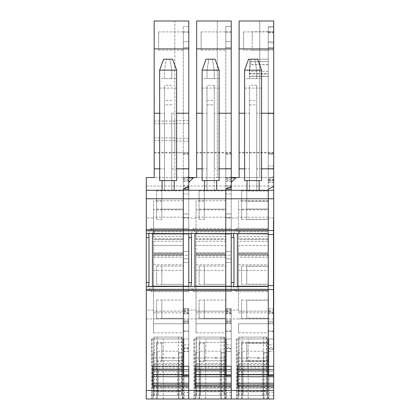 <?xml version="1.0" encoding="UTF-8"?>
<svg xmlns="http://www.w3.org/2000/svg" width="420" height="420" viewBox="0 0 420 420"><rect width="100%" height="100%" fill="white"/><g stroke="black" fill="none" stroke-linecap="round" stroke-linejoin="round"><path stroke-width="0.32" stroke-dasharray="2.1 1.58" d="M146.291 318.911L153.573 318.911L153.573 312.842L153.573 318.911L183.304 318.911L183.304 323.762L183.304 311.173L153.573 311.173L153.573 323.762L153.573 318.911L183.304 318.911C183.304 311.084 183.304 311.084 183.304 318.911C183.304 311.084 183.304 311.084 183.304 318.911L183.304 48.909L183.304 113.227L188.764 113.227L188.764 48.909L188.764 177.539L154.182 177.539L183.304 177.539L183.304 200.708L153.573 200.708L153.573 217.964L146.291 217.964L146.291 390.506L188.764 390.506L188.764 366.235L188.764 369.658L188.764 366.235L183.304 366.235L183.304 318.911L183.304 366.235L152.665 366.235L152.665 386.258L188.764 386.258L188.764 399L183.908 399L188.764 399L188.764 338.935L188.764 399L231.236 399L231.236 338.935L231.236 399L231.236 366.235L231.236 369.658L231.236 366.235L225.776 366.235L225.776 374.729L195.137 374.729L195.137 370.482L195.137 376.724L195.137 374.231L225.776 374.231L225.776 375.601L225.776 351.44L231.236 351.44L231.236 374.729L231.236 369.658L231.236 374.729L195.137 374.729L225.776 374.729L225.776 311.173L196.046 311.173L196.046 323.762L196.046 241.264L225.776 241.264L225.776 289.385L196.046 289.385L196.046 311.173L225.776 311.173L225.776 289.385M153.573 289.385L183.304 289.385L183.304 311.173L153.573 311.173L153.573 241.264L153.573 318.911M153.573 217.964L153.573 238.744L183.304 238.744L183.304 289.385M146.291 177.539L146.291 217.964M183.304 318.911L225.776 318.911L225.776 366.235L195.137 366.235L195.137 386.258L231.236 386.258L231.236 390.506L188.764 390.506L188.764 399L146.291 399L146.291 390.506M183.304 209.827L183.304 239.426L153.573 239.426L153.573 209.827L183.304 209.827L183.304 200.708M183.304 238.744L183.304 230.932L183.304 239.426L153.573 239.426L153.573 231.142L153.573 238.728M153.573 200.708L153.573 209.827M193.62 177.539L188.764 182.396L188.764 255.203L183.304 255.203L183.304 217.586L183.304 262.484L183.304 190.281L188.764 190.281L188.764 262.484L183.304 262.484L188.764 262.484L188.764 213.943L183.304 213.943L183.304 217.586L183.304 213.943L188.764 213.943L188.764 255.203L153.573 255.203L183.304 255.203L183.304 177.539L186.328 177.539L183.304 179.114M183.304 181.178L188.764 179.981L188.764 48.909L183.304 48.909L183.304 26.46L183.304 47.696L183.304 41.627L188.764 41.627L183.304 41.627L183.304 48.909L188.764 48.909L188.764 26.46L183.304 26.46L188.764 26.46L188.764 48.909L188.764 21L174.809 21L174.809 48.909L174.809 21L154.182 21L154.182 177.539M183.304 113.227L183.304 189.068L188.764 186.522L188.764 113.227M148.953 233.662L183.304 233.662L183.304 229.751L183.304 233.483L188.764 233.662L188.764 228.506L188.764 291.606L188.764 286.451L183.304 286.451L183.304 291.606L183.304 286.451L183.304 290.362L183.304 286.629L149.069 286.629L150.071 290.362L150.875 291.606L183.304 291.606L183.304 290.362L183.304 291.606L188.764 291.606L150.99 291.606L152.103 289.212L152.439 286.209M150.99 228.506L183.304 228.506L183.304 230.9L183.304 228.506L188.764 228.506L150.875 228.506L150.071 229.751L188.764 229.751L151.793 229.751L150.875 228.506M152.665 374.729L183.304 374.729L183.304 369.658L183.304 374.729L183.304 370.482L183.304 371.695L152.665 371.695L152.665 370.482L152.665 374.231L183.304 374.231L183.304 374.729L152.665 374.729L152.665 369.642L152.665 374.729L152.665 371.695L183.304 371.695L183.304 374.729L152.665 374.729L152.665 370.482L152.665 376.724L188.764 376.724L188.764 388.08L188.764 376.724M152.665 376.724L152.665 384.846L152.665 374.231L183.304 374.231L183.304 370.556L152.665 370.556L183.304 370.556L183.304 375.601L183.304 351.44L188.764 351.44L188.764 374.729L188.764 369.658L188.764 374.729L183.304 374.729L183.304 371.406L183.304 374.729L188.764 374.729L183.304 374.729L183.304 366.235L183.304 369.658L188.764 369.658M183.304 313.619L188.764 313.619L188.764 376.509L188.764 375.601L183.304 375.601L183.304 310.296L183.304 323.038L188.764 323.038L183.304 323.038L183.304 331.532L188.764 331.532L183.304 331.532L183.304 351.44M183.304 370.482L152.665 370.482L183.304 370.556M183.304 323.762L183.304 332.866L183.304 323.762L153.573 323.762L153.573 332.866L153.573 323.762L183.304 323.762M183.304 41.023L183.304 31.92L183.304 41.023M183.304 352.28L183.304 361.431L183.304 352.28M183.304 313.588L183.304 300.053L183.304 318.35L161.826 318.35L161.826 309.204L161.826 318.35M183.304 210.304L183.304 201.154L183.304 210.304M183.304 204.377L183.304 190.838L183.304 209.139L161.826 209.139L161.826 199.988L161.826 209.139M183.304 279.61L183.304 266.075L183.304 284.371L161.826 284.371M183.304 356.06L183.304 342.526L183.304 360.822L161.826 360.822L161.826 351.677L161.826 360.822M153.573 245.495L183.304 245.495L153.573 245.495M153.573 253.811L153.573 252.777L153.573 253.811L183.304 253.811L153.573 253.811M183.22 399L183.22 338.935L151.452 338.935L163.28 338.935L163.28 399L151.452 399L183.908 399L152.964 399L152.964 352.485L152.964 399L153.541 399L153.541 358.071L161.459 357.851L161.459 358.292L161.459 357.851M163.28 399L182.695 399L178.479 399L178.479 358.071L182.695 357.851L182.695 352.485L182.695 399L182.695 357.851M153.541 399L178.479 399M174.2 180.574L174.2 190.281L162.067 190.281L162.067 180.574L174.2 180.574L162.067 180.574M159.642 113.227L164.493 113.227L164.493 85.312L164.493 190.281L183.304 190.281M164.493 113.227L164.493 190.281L146.291 190.281M183.304 217.203L153.573 217.203M154.182 233.268L154.182 230.932L154.182 233.268L153.573 233.268M183.304 230.932L154.182 230.932M183.304 290.524L153.573 290.524M153.573 257.36L183.304 257.36M188.764 176.678L186.328 177.539M188.764 177.539L188.764 179.981M183.304 47.696L188.764 47.696L183.304 47.696M171.775 113.227L171.775 190.281L171.775 113.227L176.631 113.227M149.069 233.483L150.071 229.751M151.793 229.751L152.103 230.9L188.764 230.9M152.439 233.903L152.103 230.9M152.665 369.642L152.665 366.235L152.665 369.642L183.304 369.642M188.764 313.619L183.304 310.296L188.764 313.451L188.764 351.44M158.671 41.023C158.671 52.763 158.671 52.763 158.671 41.023C158.671 52.763 158.671 52.763 158.671 41.023C158.671 29.285 158.671 29.285 158.671 41.023C158.671 29.285 158.671 29.285 158.671 41.023M156.608 352.28L156.608 361.431L156.608 352.28C156.608 340.478 156.608 340.478 156.608 352.28C156.608 340.478 156.608 340.478 156.608 352.28M156.608 309.204L156.608 318.35L156.608 309.204C156.608 297.402 156.608 297.402 156.608 309.204C156.608 297.402 156.608 297.402 156.608 309.204M156.608 210.304C156.608 222.107 156.608 222.107 156.608 210.304C156.608 222.107 156.608 222.107 156.608 210.304C156.608 198.503 156.608 198.503 156.608 210.304C156.608 198.503 156.608 198.503 156.608 210.304M156.608 199.988L156.608 209.139L156.608 199.988C156.608 188.186 156.608 188.186 156.608 199.988C156.608 188.186 156.608 188.186 156.608 199.988M156.608 275.226L156.608 284.371L156.608 275.226C156.608 263.424 156.608 263.424 156.608 275.226C156.608 263.424 156.608 263.424 156.608 275.226M156.608 351.677C156.608 363.473 156.608 363.473 156.608 351.677C156.608 363.473 156.608 363.473 156.608 351.677C156.608 339.875 156.608 339.875 156.608 351.677C156.608 339.875 156.608 339.875 156.608 351.677M152.665 385.046L188.764 385.046L188.764 386.258L188.764 385.046L152.665 385.046L152.665 388.08L152.665 384.846L188.764 384.846M183.22 338.935L183.908 338.935L183.908 399L183.908 338.935L183.908 399L183.908 338.935L163.28 338.935M151.452 338.935L151.452 399L151.452 338.935M152.964 352.485L157.211 352.354L157.211 351.183L157.211 399L157.211 352.354M178.447 351.183L178.447 399L178.447 351.183L157.211 351.183M179.056 399L179.056 352.485L178.447 352.354M179.056 352.485L182.695 352.485M182.123 399L182.123 358.071M157.185 399L157.185 358.071M174.2 357.851L174.2 358.292L174.2 357.851L178.479 358.071M174.2 358.292L168.242 357.735L161.459 358.292M153.541 358.071L152.964 357.851M154.182 152.938L174.809 152.938L174.809 177.539L174.809 48.909L174.809 120.524L188.764 120.524M188.764 123.333L174.809 123.333L174.809 120.524M174.809 123.333L174.809 152.938L188.764 152.938M152.665 388.08L188.764 388.08L152.665 388.08M188.764 338.935L183.908 338.935L188.764 338.935M167.422 357.73L161.663 357.73M174.001 357.73L168.242 357.73M159.642 78.64L159.642 180.574L176.631 180.574L176.631 70.145L172.657 59.225L163.616 59.225L159.642 70.145L159.642 78.64L171.775 78.64L171.775 70.145L169.848 59.225L171.775 70.145L171.775 78.64L176.631 78.64M171.775 85.312L164.493 85.312M164.493 78.64L164.493 70.145L166.42 59.225L164.493 70.145L164.493 78.64L171.775 78.64M154.182 48.909L188.764 48.909M159.642 88.1L176.631 88.1M159.642 70.145L164.493 70.145M171.775 70.145L176.631 70.145M157.211 337.113L154.182 337.113L154.182 395.362L157.211 395.362L157.211 337.113L182.091 337.113L182.091 395.362L157.211 395.362M153.573 337.113L182.091 337.113L153.573 337.113L153.573 395.362L153.573 337.113L154.182 337.113M178.447 337.113L178.447 395.362M153.573 364.439L182.091 364.439L182.091 368.666L153.573 368.666L182.091 368.666L182.091 395.362L153.573 395.362L153.573 391.76L153.573 395.362L182.091 395.362L182.091 391.76L182.091 395.362L154.182 395.362M182.091 391.162L182.091 388.08L182.091 391.162L153.573 391.162L153.573 388.08L153.573 391.162L182.091 391.162M182.091 337.113L182.091 363.421L153.573 363.421M182.091 364.439L182.091 363.421M153.573 391.76L153.573 391.162L153.573 391.76L182.091 391.76L153.573 391.76M177.539 395.362L177.539 368.666L177.539 395.362L158.125 395.362L158.125 368.666L158.125 395.362M153.573 388.08L182.091 388.08L153.573 388.08M231.236 176.678L231.236 48.909L231.236 179.981L231.236 176.678L228.8 177.539L217.282 177.539L217.282 21L231.236 21L231.236 48.909L217.282 48.909L217.282 21L196.649 21L196.649 177.539L217.282 177.539L217.282 48.909L196.649 48.909M183.304 177.539L225.776 177.539L225.776 154.219L231.236 154.219M231.236 186.522L231.236 41.627L225.776 41.627L231.236 41.627L231.236 47.696L231.236 26.46L231.236 48.909L225.776 48.909L225.776 26.46L225.776 189.068L231.236 186.522M228.8 177.539L225.776 179.114L225.776 181.036L226.186 181.178L225.776 181.178L231.236 179.981M225.776 179.114L225.776 177.539L268.249 177.539L268.249 154.219L273.709 154.219L273.709 179.981L273.709 48.909L259.754 48.909L259.754 21L273.709 21L273.709 48.909L273.709 41.627L268.249 41.627L273.709 41.627L273.709 47.696L273.709 26.46L273.709 154.219M225.776 313.619L231.236 313.619L231.236 375.601L225.776 375.601L225.776 310.296L225.776 323.038L231.236 323.038L225.776 323.038L225.776 331.532L231.236 331.532L225.776 331.532L225.776 351.44M195.137 374.729L195.137 371.695L225.776 371.695L225.776 374.729L225.776 370.556L195.137 370.556L195.137 374.231L225.776 374.231L225.776 370.482L225.776 371.695L225.776 370.482L195.137 370.482L225.776 370.556M236.093 177.539L231.236 182.396L231.236 255.203L225.776 255.203L225.776 217.586L225.776 262.484L225.776 190.281L231.236 190.281L231.236 262.484L225.776 262.484L231.236 262.484L231.236 213.943L225.776 213.943L225.776 217.586L225.776 213.943L231.236 213.943L231.236 255.203L196.046 255.203L196.046 252.777L196.046 255.203L196.046 252.777L225.776 252.777L225.776 253.811L196.046 253.811L196.046 255.203L225.776 255.203L225.776 177.539L225.776 239.426L225.776 236.581L196.046 236.581L196.046 233.268L196.649 233.268L196.649 230.932L196.649 233.268M183.304 217.964L196.046 217.964L196.046 238.744L225.776 238.744L225.776 241.264M225.776 238.744L225.776 236.581M231.236 177.539L225.776 177.539L225.776 181.178M231.236 48.909L225.776 48.909L225.776 154.219M191.425 233.662L225.776 233.662L225.776 229.751L225.776 233.483L231.236 233.662L231.236 228.506L231.236 291.606L231.236 286.451L225.776 286.451L225.776 291.606L225.776 286.451L225.776 290.362L225.776 286.629L191.541 286.629L192.544 290.362L193.347 291.606L225.776 291.606L225.776 290.362L225.776 291.606L231.236 291.606L193.463 291.606L194.576 289.212L231.236 289.212M225.776 228.506L225.776 230.9L225.776 228.506L231.236 228.506L193.347 228.506L192.544 229.751L231.236 229.751L194.266 229.751L193.463 228.506L225.776 228.506M225.776 370.482L195.137 370.482L195.137 371.695L225.776 371.695L225.776 374.729L225.776 371.406L225.776 374.729L231.236 374.729L225.776 374.729L225.776 369.658L195.137 369.642M225.776 41.023L225.776 31.92L225.776 41.023M225.776 210.304L225.776 201.154L225.776 210.304M225.776 204.377L225.776 190.838L225.776 209.139L204.298 209.139L204.298 199.988L204.298 209.139M225.776 279.61L225.776 266.075L225.776 284.371L204.298 284.371M225.776 313.588L225.776 300.053L225.776 318.35L204.298 318.35L204.298 309.204L204.298 318.35M225.776 352.28L225.776 361.431L225.776 352.28M225.776 356.06L225.776 342.526L225.776 360.822L204.298 360.822L204.298 351.677L204.298 360.822M188.764 348.584L183.304 348.584L183.304 308.595L183.304 371.406L183.304 351.209L188.764 351.209L188.764 371.406L188.764 308.595L188.764 351.209M183.304 348.584L183.304 351.209M183.304 270.837L183.304 266.075L161.826 266.075M183.304 195.605L183.304 190.838L161.826 190.838M183.304 304.815L183.304 300.053L161.826 300.053M183.304 347.288L183.304 342.526L161.826 342.526M202.115 113.227L206.966 113.227L206.966 85.312L206.966 190.281L188.764 190.281M219.103 113.227L214.247 113.227L214.247 85.312L214.247 190.281L206.966 190.281L206.966 113.227M214.247 85.312L206.966 85.312M206.966 78.64L214.247 78.64L214.247 70.145L212.321 59.225L206.089 59.225L202.115 70.145L202.115 78.64L206.966 78.64L206.966 70.145L208.892 59.225L206.966 70.145L206.966 78.64L214.247 78.64L214.247 70.145L219.103 70.145L215.124 59.225L212.321 59.225L214.247 70.145M214.247 113.227L214.247 168.835L219.103 168.835M225.776 190.281L214.247 190.281L214.247 168.835M225.776 113.227L231.236 113.227M225.776 47.696L231.236 47.696L225.776 47.696M225.776 26.46L231.236 26.46L225.776 26.46M231.236 313.619L225.776 310.296L231.236 313.451L231.236 351.44M231.236 375.601L231.236 388.08L231.236 375.601M196.046 323.762L196.046 332.866L196.046 323.762L225.776 323.762L196.046 323.762M225.776 290.524L196.046 290.524M196.046 289.385L196.046 255.203L196.046 255.811L225.776 255.811M225.776 257.36L196.046 257.36L196.046 255.811M196.046 257.36L196.046 245.495L225.776 245.495L196.046 245.495L196.046 241.264M196.046 238.744L196.046 231.845L225.776 231.845M225.776 230.932L196.649 230.932M196.046 233.268L196.046 231.131L196.649 231.131L196.046 231.131L196.046 231.845M225.776 217.203L196.046 217.203L196.046 239.426L225.776 239.426L196.046 239.426L196.046 236.581M196.046 217.203L196.046 200.708L225.776 200.708M196.046 217.964L196.046 200.708M216.673 180.574L216.673 190.281L204.54 190.281L204.54 180.574L216.673 180.574L204.54 180.574M191.541 233.483L192.544 229.751M194.266 229.751L194.906 233.903M194.906 286.209L194.576 289.212M201.143 41.023L201.143 31.92L201.143 41.023C201.143 52.763 201.143 52.763 201.143 41.023C201.143 52.763 201.143 52.763 201.143 41.023M199.08 210.304L199.08 219.45L199.08 210.304C199.08 198.503 199.08 198.503 199.08 210.304C199.08 198.503 199.08 198.503 199.08 210.304M199.08 199.988C199.08 211.79 199.08 211.79 199.08 199.988C199.08 211.79 199.08 211.79 199.08 199.988L199.08 190.838L199.08 199.988M199.08 275.226C199.08 287.028 199.08 287.028 199.08 275.226C199.08 287.028 199.08 287.028 199.08 275.226L199.08 266.075L199.08 275.226M199.08 309.204L199.08 318.35L199.08 309.204C199.08 297.402 199.08 297.402 199.08 309.204C199.08 297.402 199.08 297.402 199.08 309.204M199.08 352.28C199.08 364.082 199.08 364.082 199.08 352.28C199.08 364.082 199.08 364.082 199.08 352.28L199.08 343.13L199.08 352.28M199.08 351.677C199.08 363.473 199.08 363.473 199.08 351.677C199.08 363.473 199.08 363.473 199.08 351.677L199.08 342.526L199.08 351.677M183.304 308.595L188.764 308.595L183.304 308.595M183.304 321.337L188.764 321.337L183.304 321.337M161.826 275.226C161.826 287.028 161.826 287.028 161.826 275.226C161.826 287.028 161.826 287.028 161.826 275.226C161.826 263.424 161.826 263.424 161.826 275.226C161.826 263.424 161.826 263.424 161.826 275.226M161.826 199.988C161.826 188.186 161.826 188.186 161.826 199.988C161.826 188.186 161.826 188.186 161.826 199.988M161.826 309.204C161.826 297.402 161.826 297.402 161.826 309.204C161.826 297.402 161.826 297.402 161.826 309.204M161.826 351.677C161.826 339.875 161.826 339.875 161.826 351.677C161.826 339.875 161.826 339.875 161.826 351.677M161.826 210.304C161.826 222.107 161.826 222.107 161.826 210.304C161.826 222.107 161.826 222.107 161.826 210.304C161.826 198.503 161.826 198.503 161.826 210.304C161.826 198.503 161.826 198.503 161.826 210.304M161.826 352.28L161.826 361.431L161.826 352.28C161.826 340.478 161.826 340.478 161.826 352.28C161.826 340.478 161.826 340.478 161.826 352.28M231.236 385.046L231.236 386.258L231.236 385.046L195.137 385.046L195.137 386.258L195.137 385.046L231.236 385.046M195.137 376.724L195.137 384.846L195.137 376.724L231.236 376.724M195.137 385.046L195.137 388.08L195.137 384.846L231.236 384.846M195.137 388.08L195.137 385.991L195.137 388.08L231.236 388.08L195.137 388.08M219.103 88.1L219.103 180.574L202.115 180.574L202.115 88.1L219.103 88.1L219.103 78.64L214.247 78.64M202.115 88.1L202.115 78.64M202.115 70.145L206.966 70.145M219.103 70.145L219.103 78.64M231.236 395.425L226.38 395.425L226.38 338.935L231.236 338.935L193.919 338.935L205.753 338.935L205.753 399L193.919 399L226.38 399L195.436 399L195.436 352.485L195.436 399L196.014 399L196.014 358.071L199.658 358.071L199.658 399L196.014 399M205.753 399L225.167 399L220.952 399L220.952 358.071L225.167 357.851L225.167 352.485L225.167 399L225.167 357.851M231.236 399L273.709 399L273.709 338.935L273.709 399L273.709 390.506L231.236 390.506L231.236 399M199.658 399L220.952 399M205.753 338.935L226.38 338.935L226.38 399L226.38 338.935L226.38 347.797L231.236 347.797M231.236 392.354L226.38 392.354L226.38 338.935L226.38 399L226.38 338.935L226.38 399L226.38 338.935L226.38 344.894L231.236 344.894M193.919 338.935L193.919 399L193.919 338.935M196.014 358.071L195.436 357.851M195.436 352.485L199.684 352.354L199.684 351.183L199.684 399L199.684 352.354M220.92 351.183L220.92 399L220.92 351.183L199.684 351.183M221.529 399L221.529 352.485L220.92 352.354M221.529 352.485L225.167 352.485M224.595 399L224.595 358.071M216.673 357.851L216.673 358.292L216.673 357.851L220.952 358.071M216.673 358.292C212.425 357.551 208.178 357.551 203.931 358.292L203.931 357.851L199.658 358.071M216.468 357.73L203.931 357.851M203.931 358.292L204.136 357.73M199.684 337.113L196.649 337.113L196.649 395.362L199.684 395.362L199.684 337.113L224.564 337.113L224.564 395.362L199.684 395.362M196.046 337.113L224.564 337.113L196.046 337.113L196.046 395.362L196.046 337.113L196.649 337.113M220.92 337.113L220.92 395.362M196.046 364.439L224.564 364.439L224.564 368.666L196.046 368.666L224.564 368.666L224.564 395.362L196.046 395.362L196.046 391.76L196.046 395.362L224.564 395.362L224.564 391.76L224.564 395.362L196.649 395.362M224.564 391.162L224.564 388.08L224.564 391.162L196.046 391.162L196.046 388.08L196.046 391.162L224.564 391.162M224.564 337.113L224.564 363.421L196.046 363.421M224.564 364.439L224.564 363.421M196.046 391.76L196.046 391.162L196.046 391.76L224.564 391.76L196.046 391.76M220.012 395.362L220.012 368.666L220.012 395.362L200.597 395.362L200.597 368.666L200.597 395.362M196.046 388.08L224.564 388.08L196.046 388.08M273.709 176.678L271.273 177.539L259.754 177.539L259.754 21L239.122 21L239.122 177.539L259.754 177.539L259.754 48.909L239.122 48.909M273.709 186.522L273.709 48.909L273.709 186.522L268.249 189.068L268.249 168.556L273.709 168.556M271.273 177.539L268.249 179.114L268.249 181.036L268.658 181.178L268.249 181.178L273.709 179.981M268.249 179.114L268.249 177.539L273.709 177.539L273.709 153.683L268.249 153.683L268.249 26.46L268.249 168.556M268.249 313.619L273.709 313.619L273.709 375.601L268.249 375.601L268.249 310.296L268.249 323.038L273.709 323.038L268.249 323.038L268.249 331.532L273.709 331.532L268.249 331.532L268.249 351.44L273.709 351.44L273.709 374.729L273.709 371.406L273.709 374.729L237.605 374.729L237.605 370.482L237.605 376.724L237.605 374.231L268.249 374.231L268.249 375.601L268.249 351.44M268.249 370.482L237.605 370.482L237.605 371.695L268.249 371.695L268.249 374.729L268.249 366.235L268.249 374.729L237.605 374.729L237.605 369.642L237.605 374.729L237.605 371.695L268.249 371.695L268.249 374.729L268.249 370.556L237.605 370.556L237.605 374.231L268.249 374.231L268.249 370.482L268.249 371.695L268.249 370.482L237.605 370.482L268.249 370.556M196.046 318.911L268.249 318.911L268.249 366.235L268.249 311.173L238.518 311.173L238.518 241.264L268.249 241.264L268.249 289.385L238.518 289.385L238.518 311.173L268.249 311.173L268.249 289.385M238.518 289.385L238.518 255.203L268.249 255.203L268.249 252.777L268.249 255.203L268.249 254.168L268.249 255.203L238.518 255.203L238.518 252.777L238.518 255.203L238.518 252.777L268.249 252.777L268.249 253.811L238.518 253.811L238.518 255.203L268.249 255.203L238.518 255.203L238.518 255.811L268.249 255.811M146.291 186.034L225.776 186.034L225.776 217.964L238.518 217.964L238.518 238.744L268.249 238.744L268.249 241.264M268.249 238.744L268.249 230.932L268.249 236.581L238.518 236.581L238.518 233.268L239.122 233.268L239.122 230.932L239.122 233.268M238.518 236.581L238.518 239.426L268.249 239.426L238.518 239.426L238.518 209.827L268.249 209.827L268.249 236.581M268.249 209.827L268.249 177.539L273.709 177.539L273.709 374.729L268.249 374.729L268.249 371.406L268.249 374.729L273.709 374.729M268.249 153.683L268.249 181.178M273.709 153.683L273.709 27.673L268.249 27.673L273.709 27.673L273.709 48.909L273.709 42.845L268.249 42.845L273.709 42.845L273.709 48.909L268.249 48.909L268.249 42.845L268.249 154.219M268.249 229.625L268.249 230.78M268.249 233.636L268.249 286.477M268.249 289.333L268.249 290.488M268.249 210.304L268.249 201.154L268.249 210.304M268.249 199.988L268.249 209.139L268.249 199.988M268.249 275.226L268.249 266.075L268.249 275.226M268.249 309.204L268.249 300.053L268.249 309.204M268.249 352.28L268.249 361.431L268.249 352.28M268.249 351.677L268.249 342.526L268.249 351.677M238.518 318.911L268.249 318.911L268.249 186.034L225.776 186.034L225.776 177.539M225.776 217.964L225.776 310.175L238.518 310.175M225.776 318.911L225.776 310.175M231.236 348.584L225.776 348.584L225.776 308.595L225.776 371.406L225.776 351.209L231.236 351.209L231.236 371.406L231.236 308.595L231.236 351.209M225.776 348.584L225.776 351.209M225.776 270.837L225.776 266.075L204.298 266.075M225.776 195.605L225.776 190.838L204.298 190.838M225.776 304.815L225.776 300.053L204.298 300.053M225.776 347.288L225.776 342.526L204.298 342.526M244.582 113.227L249.438 113.227L249.438 85.312L249.438 190.281L231.236 190.281M261.571 113.227L256.72 113.227L256.72 85.312L256.72 190.281L249.438 190.281L249.438 113.227M256.72 85.312L249.438 85.312M249.438 78.64L256.72 78.64L256.72 70.145L254.793 59.225L248.561 59.225L244.582 70.145L244.582 78.64L249.438 78.64L249.438 70.145L251.365 59.225L249.438 70.145L249.438 78.64L256.72 78.64L256.72 70.145L261.571 70.145L257.597 59.225L254.793 59.225L256.72 70.145M256.72 113.227L256.72 168.835L261.571 168.835M268.249 48.909L273.709 48.909L268.249 48.909L273.709 48.909L268.249 48.909L268.249 190.281L256.72 190.281L256.72 168.835M268.249 113.227L273.709 113.227M268.249 47.696L273.709 47.696L268.249 47.696M268.249 26.46L273.709 26.46L268.249 26.46M268.249 330.834L273.709 330.834L273.709 351.44M273.709 323.038L273.709 323.731L268.249 323.731M273.709 313.451L268.249 310.296L273.709 313.619M273.709 375.601L273.709 388.08L273.709 385.046L273.709 388.08L237.605 388.08L237.605 383.224L237.605 384.846L273.709 384.846M237.605 374.729L268.249 374.729L268.249 369.658L237.605 369.642L237.605 366.235L237.605 386.258L273.709 386.258L273.709 390.506M238.518 323.762L238.518 332.866L238.518 323.762L268.249 323.762L238.518 323.762M268.249 290.524L238.518 290.524M268.249 257.36L238.518 257.36L238.518 255.811M238.518 257.36L238.518 245.495L268.249 245.495L238.518 245.495L238.518 241.264M238.518 238.744L238.518 231.845L268.249 231.845M268.249 230.932L239.122 230.932M238.518 233.268L238.518 231.131L239.122 231.131L238.518 231.131L238.518 231.845M268.249 217.203L238.518 217.203M238.518 209.827L238.518 200.708L268.249 200.708M238.518 217.964L238.518 200.708M259.145 180.574L259.145 190.281L247.013 190.281L247.013 180.574L259.145 180.574L247.013 180.574M233.898 233.662L235.016 229.751L268.249 229.751L236.738 229.751L235.935 228.506L268.249 228.506L235.82 228.506L235.016 229.751M236.738 229.751L237.379 233.903M237.379 286.209L237.048 289.212L268.249 289.212M235.935 291.606L268.249 291.606L235.935 291.606L237.048 289.212M268.249 286.629L234.014 286.629L235.016 290.362L235.82 291.606M243.616 41.023L243.616 31.92L243.616 41.023C243.616 52.763 243.616 52.763 243.616 41.023C243.616 52.763 243.616 52.763 243.616 41.023M241.553 210.304L241.553 219.45L241.553 210.304C241.553 198.503 241.553 198.503 241.553 210.304C241.553 198.503 241.553 198.503 241.553 210.304M241.553 199.988C241.553 211.79 241.553 211.79 241.553 199.988C241.553 211.79 241.553 211.79 241.553 199.988L241.553 190.838L241.553 199.988M241.553 275.226C241.553 287.028 241.553 287.028 241.553 275.226C241.553 287.028 241.553 287.028 241.553 275.226L241.553 266.075L241.553 275.226M241.553 309.204L241.553 318.35L241.553 309.204C241.553 297.402 241.553 297.402 241.553 309.204C241.553 297.402 241.553 297.402 241.553 309.204M241.553 352.28C241.553 364.082 241.553 364.082 241.553 352.28C241.553 364.082 241.553 364.082 241.553 352.28L241.553 343.13L241.553 352.28M241.553 351.677C241.553 363.473 241.553 363.473 241.553 351.677C241.553 363.473 241.553 363.473 241.553 351.677L241.553 342.526L241.553 351.677M225.776 308.595L231.236 308.595L225.776 308.595M225.776 321.337L231.236 321.337L225.776 321.337M204.298 275.226C204.298 287.028 204.298 287.028 204.298 275.226C204.298 287.028 204.298 287.028 204.298 275.226C204.298 263.424 204.298 263.424 204.298 275.226C204.298 263.424 204.298 263.424 204.298 275.226M204.298 199.988C204.298 188.186 204.298 188.186 204.298 199.988C204.298 188.186 204.298 188.186 204.298 199.988M204.298 309.204C204.298 297.402 204.298 297.402 204.298 309.204C204.298 297.402 204.298 297.402 204.298 309.204M204.298 351.677C204.298 339.875 204.298 339.875 204.298 351.677C204.298 339.875 204.298 339.875 204.298 351.677M204.298 210.304C204.298 222.107 204.298 222.107 204.298 210.304C204.298 222.107 204.298 222.107 204.298 210.304C204.298 198.503 204.298 198.503 204.298 210.304C204.298 198.503 204.298 198.503 204.298 210.304M204.298 352.28L204.298 361.431L204.298 352.28C204.298 340.478 204.298 340.478 204.298 352.28C204.298 340.478 204.298 340.478 204.298 352.28M237.605 385.046L237.605 386.258L237.605 385.046L273.709 385.046L273.709 388.08L237.605 388.08L273.709 388.08L237.605 388.08L237.605 385.046L273.709 385.046L273.709 386.258M237.605 369.642L237.605 366.235L273.709 366.235M237.605 376.724L237.605 383.224L237.605 376.724L273.709 376.724M261.571 88.1L261.571 180.574L244.582 180.574L244.582 88.1L261.571 88.1L261.571 78.64L256.72 78.64M244.582 88.1L244.582 78.64M244.582 70.145L249.438 70.145M261.571 70.145L261.571 78.64M273.709 395.425L268.853 395.425L268.853 338.935L273.709 338.935L236.392 338.935L248.225 338.935L248.225 399L236.392 399L268.853 399L237.909 399L237.909 352.485L237.909 399L238.487 399L238.487 358.071L242.13 358.071L242.13 399L238.487 399M248.225 399L267.64 399L263.424 399L263.424 358.071L267.64 357.851L267.64 352.485L267.64 399L267.64 357.851M273.709 399L268.853 399L273.709 399M242.13 399L263.424 399M248.225 338.935L268.853 338.935L268.853 399L268.853 338.935L268.853 347.797L273.709 347.797M273.709 392.354L268.853 392.354L268.853 338.935L268.853 399L268.853 338.935L268.853 399L268.853 338.935L268.853 344.894L273.709 344.894M236.392 338.935L236.392 399L236.392 338.935M238.487 358.071L237.909 357.851M237.909 352.485L242.156 352.354L242.156 351.183L242.156 399L242.156 352.354M263.392 351.183L263.392 399L263.392 351.183L242.156 351.183M264.002 399L264.002 352.485L263.392 352.354M264.002 352.485L267.64 352.485M267.067 399L267.067 358.071M259.145 357.851L259.145 358.292L259.145 357.851L263.424 358.071M259.145 358.292C254.898 357.551 250.651 357.551 246.404 358.292L246.404 357.851L242.13 358.071M258.941 357.73L246.404 357.851M246.404 358.292L246.608 357.73M242.156 337.113L239.122 337.113L239.122 395.362L242.156 395.362L242.156 337.113L267.036 337.113L267.036 395.362L242.156 395.362M238.518 337.113L267.036 337.113L238.518 337.113L238.518 395.362L238.518 337.113L239.122 337.113M263.392 337.113L263.392 395.362M238.518 364.439L267.036 364.439L267.036 368.666L238.518 368.666L267.036 368.666L267.036 395.362L238.518 395.362L238.518 391.76L238.518 395.362L267.036 395.362L267.036 391.76L267.036 395.362L239.122 395.362M267.036 391.162L267.036 388.08L267.036 391.162L238.518 391.162L238.518 388.08L238.518 391.162L267.036 391.162M267.036 337.113L267.036 363.421L238.518 363.421M267.036 364.439L267.036 363.421M238.518 391.76L238.518 391.162L238.518 391.76L267.036 391.76L238.518 391.76M262.484 395.362L262.484 368.666L262.484 395.362L243.07 395.362L243.07 368.666L243.07 395.362M238.518 388.08L267.036 388.08L238.518 388.08M268.249 73.6L268.249 59.225L249.743 59.225L249.743 61.651L249.743 59.225L268.249 59.225L268.249 73.962L249.743 73.962L249.743 61.651L249.743 73.962M273.709 186.034L268.249 186.034L268.249 177.539M268.249 311.908L273.341 311.908L273.341 308.595L268.249 308.595L268.249 371.406L268.249 308.595L273.341 308.595L273.341 230.48L273.341 349.561L268.249 349.561M249.743 73.589L268.249 73.589L268.249 76.398L268.249 73.962M268.249 41.023L268.249 31.778L268.249 41.023M268.249 76.388L249.743 76.388L268.249 76.388M268.249 190.281L273.709 190.281M268.249 113.689L273.709 113.689M273.709 50.122L243.616 50.122M268.249 217.964L273.709 217.964M273.709 230.48L273.341 230.48L273.341 219.403L273.341 230.48L273.709 230.48L273.709 219.403L273.709 371.406L273.709 289.606M273.341 311.908L273.341 321.337L268.249 321.337L273.341 321.337L273.341 349.561M268.249 64.685L249.743 64.685M268.249 64.58L249.743 64.58M252.231 41.023C252.231 29.096 252.231 29.096 252.231 41.023C252.231 29.096 252.231 29.096 252.231 41.023L252.231 50.269L252.231 41.023M246.771 352.28C246.771 340.678 246.771 340.678 246.771 352.28C246.771 340.678 246.771 340.678 246.771 352.28L246.771 361.279L246.771 352.28M246.771 351.677C246.771 340.069 246.771 340.069 246.771 351.677C246.771 340.069 246.771 340.069 246.771 351.677C246.771 363.279 246.771 363.279 246.771 351.677C246.771 363.279 246.771 363.279 246.771 351.677M246.771 275.226C246.771 263.618 246.771 263.618 246.771 275.226C246.771 263.618 246.771 263.618 246.771 275.226C246.771 286.829 246.771 286.829 246.771 275.226C246.771 286.829 246.771 286.829 246.771 275.226M246.771 199.988C246.771 188.386 246.771 188.386 246.771 199.988C246.771 188.386 246.771 188.386 246.771 199.988L246.771 208.987L246.771 199.988M246.771 309.204C246.771 297.596 246.771 297.596 246.771 309.204C246.771 297.596 246.771 297.596 246.771 309.204L246.771 318.197L246.771 309.204M246.771 210.304C246.771 198.697 246.771 198.697 246.771 210.304C246.771 198.697 246.771 198.697 246.771 210.304L246.771 219.298L246.771 210.304M273.341 219.403L273.709 219.403L273.341 219.403M153.573 310.175L146.291 310.175M153.573 241.264L183.304 241.264M159.642 168.835L164.493 168.835M153.573 236.581L183.304 236.581M153.573 231.142L154.182 231.142L153.573 231.131M153.573 231.845L183.304 231.845M153.573 286.545L183.304 286.545M153.573 270.37L183.304 270.37M153.573 264.805L183.304 264.805M153.573 255.203L183.304 255.203L153.573 255.203M153.573 254.168L183.304 254.168L153.573 254.168M153.573 255.811L183.304 255.811M183.304 179.382L188.764 179.382M183.304 154.219L188.764 154.219M183.304 153.589L188.764 153.589M183.304 47.644L188.764 47.644M188.764 32.477L183.304 32.477M183.304 31.553L188.764 31.553M183.304 168.556L188.764 168.556M171.775 168.835L176.631 168.835M152.103 289.212L188.764 289.212M150.071 290.362L151.793 290.362M183.304 348.815L188.764 348.815M183.304 330.834L188.764 330.834M183.304 323.731L188.764 323.731M153.573 312.842L187.714 312.842M183.304 311.85L185.992 311.85M188.764 392.354L183.908 392.354M182.695 399L182.695 338.935M152.15 338.935L152.15 399M188.764 395.425L183.908 395.425M156.608 399L156.608 352.485M171.775 104.816L164.493 104.816M152.665 383.224L188.764 383.224M152.665 387.487L188.764 387.487L152.665 387.487M152.665 385.991L188.764 385.991L152.665 385.991M183.908 344.894L188.764 344.894M188.764 347.797L183.908 347.797M171.775 100.527L164.493 100.527M174.809 121.055L154.182 121.055M174.809 123.716L154.182 123.716M154.182 137.923L174.809 137.923M154.182 140.584L174.809 140.584M154.182 152.313L188.764 152.313M188.764 138.311L174.809 138.311M188.764 141.115L174.809 141.115M181.482 337.113L181.482 395.362M182.091 367.059L153.573 367.059M231.236 152.313L196.649 152.313M231.236 152.938L196.649 152.938M188.764 177.907L183.304 177.907M202.115 168.835L206.966 168.835M225.776 168.556L231.236 168.556M225.776 31.553L231.236 31.553M225.776 32.477L231.236 32.477M225.776 47.644L231.236 47.644M225.776 153.589L231.236 153.589M225.776 179.382L231.236 179.382M225.776 348.815L231.236 348.815M225.776 330.834L231.236 330.834M225.776 323.731L231.236 323.731M196.046 312.842L230.181 312.842M225.776 311.85L228.464 311.85M196.046 286.545L225.776 286.545M196.046 270.37L225.776 270.37M196.046 264.805L225.776 264.805M196.046 255.203L225.776 255.203L196.046 255.203M196.046 254.168L225.776 254.168L196.046 254.168M196.046 253.811L225.776 253.811M196.046 209.827L225.776 209.827M194.576 230.9L231.236 230.9M192.544 290.362L194.266 290.362M188.764 258.841L183.304 258.841L188.764 258.841M188.764 217.586L183.304 217.586L188.764 217.586M188.764 251.564L183.304 251.564L188.764 251.564M186.711 187.478L183.304 187.478M188.764 185.729L183.304 185.729M188.764 181.309L183.304 181.309M183.304 310.175L196.046 310.175M183.304 371.406L188.764 371.406L183.304 371.406M183.304 311.918L188.764 311.918M183.304 309.251L188.764 309.251M183.304 310.821L188.764 310.821M183.304 313.803L188.764 313.803M183.304 320.124L188.764 320.124M183.304 322.03L188.764 322.03M183.304 290.362L188.764 290.362L183.304 290.362M188.764 193.919L183.304 193.919M206.966 100.527L214.247 100.527M206.966 104.816L214.247 104.816M195.137 387.487L231.236 387.487L195.137 387.487M231.236 385.991L195.137 385.991L231.236 385.991M195.137 383.224L231.236 383.224M225.167 338.935L225.167 399M194.623 338.935L194.623 399M225.692 399L225.692 338.935M199.08 399L199.08 352.485M223.954 337.113L223.954 395.362M224.564 367.059L196.046 367.059M273.709 152.313L239.122 152.313M273.709 152.938L239.122 152.938M231.236 177.907L225.776 177.907M244.582 168.835L249.438 168.835M268.249 31.553L273.709 31.553M268.249 32.477L273.709 32.477M268.249 47.644L273.709 47.644M268.249 153.589L273.709 153.589M268.249 179.382L273.709 179.382M268.249 348.815L273.709 348.815M238.518 312.842L272.654 312.842M268.249 311.85L270.931 311.85M238.518 286.545L268.249 286.545M238.518 270.37L268.249 270.37M238.518 264.805L268.249 264.805M238.518 254.168L268.249 254.168L238.518 254.168M238.518 253.811L268.249 253.811M234.014 233.483L268.249 233.483M237.048 230.9L268.249 230.9M235.016 290.362L236.738 290.362M231.236 258.841L225.776 258.841L231.236 258.841M231.236 217.586L225.776 217.586L231.236 217.586M231.236 251.564L225.776 251.564L231.236 251.564M229.184 187.478L225.776 187.478M231.236 185.729L225.776 185.729M231.236 181.309L225.776 181.309M225.776 369.658L231.236 369.658M225.776 371.406L231.236 371.406L225.776 371.406M225.776 311.918L231.236 311.918M225.776 309.251L231.236 309.251M225.776 310.821L231.236 310.821M225.776 313.803L231.236 313.803M225.776 320.124L231.236 320.124M225.776 322.03L231.236 322.03M225.776 290.362L231.236 290.362L225.776 290.362M231.236 193.919L225.776 193.919M249.438 100.527L256.72 100.527M249.438 104.816L256.72 104.816M237.605 387.487L273.709 387.487L237.605 387.487M273.709 385.991L237.605 385.991L273.709 385.991M237.605 383.224L273.709 383.224M267.64 338.935L267.64 399M237.095 338.935L237.095 399M268.165 399L268.165 338.935M241.553 399L241.553 352.485M266.427 337.113L266.427 395.362M267.036 367.059L238.518 367.059M268.249 61.651L249.743 61.651L268.249 61.651M268.249 166.01L273.709 166.01M243.616 31.92L273.709 31.915M268.249 32.687L273.709 32.687M268.249 180.595L273.709 180.595M268.249 182.249L273.709 182.249M268.249 179.76L273.709 179.76M268.249 310.175L273.709 310.175M268.249 318.911L273.709 318.911M268.249 369.658L273.709 369.658M268.249 371.406L273.709 371.406L268.249 371.406M268.249 76.251L249.743 76.251M268.249 71.311L249.743 71.311M153.573 252.777L183.304 252.777L153.573 252.777M153.573 332.866L183.304 332.866M158.671 50.122L183.304 50.122M158.671 31.92L183.304 31.92M156.608 361.431L161.826 361.431M156.608 343.13L161.826 343.13M156.608 318.35L183.304 318.35M156.608 300.053L183.304 300.053M156.608 219.45L161.826 219.45M156.608 201.154L161.826 201.154M156.608 209.139L183.304 209.139M156.608 190.838L183.304 190.838M156.608 284.371L183.304 284.371M156.608 266.075L183.304 266.075M156.608 360.822L183.304 360.822M156.608 342.526L183.304 342.526M196.046 332.866L225.776 332.866M196.046 252.777L225.776 252.777M201.143 31.92L225.776 31.92M201.143 50.122L225.776 50.122M199.08 219.45L204.298 219.45M199.08 201.154L204.298 201.154M199.08 209.139L225.776 209.139M199.08 190.838L225.776 190.838M199.08 284.371L225.776 284.371M199.08 266.075L225.776 266.075M199.08 318.35L225.776 318.35M199.08 300.053L225.776 300.053M199.08 361.431L204.298 361.431M199.08 343.13L204.298 343.13M199.08 360.822L225.776 360.822M199.08 342.526L225.776 342.526M238.518 332.866L268.249 332.866M238.518 252.777L268.249 252.777M241.553 219.45L268.249 219.45M241.553 201.154L268.249 201.154M241.553 209.139L268.249 209.139M241.553 190.838L268.249 190.838M241.553 284.371L268.249 284.371M241.553 266.075L268.249 266.075M241.553 318.35L268.249 318.35M241.553 300.053L268.249 300.053M241.553 361.431L268.249 361.431M241.553 343.13L268.249 343.13M241.553 360.822L268.249 360.822M241.553 342.526L268.249 342.526M268.249 182.396L273.709 182.396M268.249 31.778L252.231 31.778M268.249 50.269L252.231 50.269M268.249 343.287L246.771 343.287M268.249 361.279L246.771 361.279M268.249 342.678L246.771 342.678M268.249 360.67L246.771 360.67M268.249 266.228L246.771 266.228M268.249 284.219L246.771 284.219M268.249 190.995L246.771 190.995M268.249 208.987L246.771 208.987M268.249 300.206L246.771 300.206M268.249 318.197L246.771 318.197M268.249 201.306L246.771 201.306M268.249 219.298L246.771 219.298"/><path stroke-width="0.63" d="M194.906 233.662L225.776 233.903L225.776 286.451L190.869 286.451L225.776 286.451L225.776 290.488L183.304 290.488L183.304 289.333L183.304 369.658L183.304 290.488L146.291 290.488L146.291 399L273.709 399L273.709 386.258L237.605 386.258L237.605 366.235L268.249 366.235L268.249 369.658L268.249 366.235L273.709 366.235L273.709 375.601L268.249 375.601L268.249 374.231M146.291 290.488L146.291 230.78L183.304 230.78L183.304 233.636L183.304 230.78L225.776 230.78L225.776 233.636L225.776 230.78L268.249 230.78L268.249 233.636L233.289 233.636L268.249 233.662L233.341 233.662M176.631 113.227L188.764 113.227L188.764 186.522L183.304 189.068L183.304 229.625L183.304 198.776L146.291 198.776L146.291 230.78M146.291 198.776L146.291 177.539L154.182 177.539L154.182 168.835L159.642 168.835M231.236 48.909L196.649 48.909L196.649 21L231.236 21L231.236 186.522L225.776 189.068L225.776 198.776L183.304 198.776L183.304 190.281L146.291 190.281M146.291 229.625L183.304 229.625L183.304 230.78L183.304 229.625L225.776 229.625L225.776 230.78L225.776 229.625L268.249 229.625L268.249 198.776L268.249 366.235L268.249 290.488L225.776 290.488L225.776 369.658L225.776 366.235L231.236 366.235L231.236 390.506L231.236 386.258L195.137 386.258L195.137 366.235L225.776 366.235L225.776 286.477L231.236 286.477M148.397 286.451L183.304 286.451L148.234 286.613C148.727 285.92 148.99 284.576 149.021 282.576L149.021 237.536C148.99 235.536 148.727 234.192 148.234 233.499L188.764 233.662L183.304 233.662L183.304 286.209L152.439 286.209L152.434 233.662M152.439 233.903L183.304 233.903L183.304 289.333L183.304 286.209L188.764 286.209M152.665 369.642L183.304 369.642L183.304 374.729L152.665 374.729M183.304 374.231L183.304 375.601L188.764 375.601L188.764 374.729L183.304 374.729M146.291 390.506L188.764 390.506L188.764 366.235L152.665 366.235L152.665 386.258L188.764 386.258L188.764 399L188.764 390.506L231.236 390.506L231.236 399L231.236 390.506L273.709 390.506M154.182 177.539L146.291 177.539M152.665 385.046L188.764 384.846M162.067 190.281L162.067 180.574M174.2 190.281L174.2 180.574M154.182 168.835L154.182 113.227L159.642 113.227M154.182 113.227L154.182 21L188.764 21L188.764 113.227M159.642 70.145L159.642 180.574L176.631 180.574L176.631 70.145L159.642 70.145L163.616 59.225L172.657 59.225L176.631 70.145M154.182 48.909L188.764 48.909M196.649 48.909L196.649 177.539L188.764 177.539M183.304 190.281L225.776 190.281L225.776 229.625L225.776 198.776L273.709 198.776L273.709 230.507L268.249 230.507M190.869 286.451L191.494 282.576L191.494 237.536L191.273 235.022L190.706 233.499L231.236 233.662L225.776 233.662L225.776 286.209L194.906 286.209L194.906 233.903M195.137 369.642L225.776 369.642L225.776 374.729L195.137 374.729M225.776 374.231L225.776 375.601L231.236 375.601L231.236 374.729L225.776 374.729M188.764 189.131L183.304 189.068M188.764 233.903L183.304 233.903L183.304 233.636L188.764 233.636M193.62 177.539L188.764 182.396L188.764 190.281M231.236 113.227L219.103 113.227M196.649 113.227L202.115 113.227M183.304 286.451L188.764 286.451L183.304 286.451M206.089 59.225L215.124 59.225L219.103 70.145L202.115 70.145L206.089 59.225M216.673 190.281L216.673 180.574M204.54 190.281L204.54 180.574M190.706 286.613L188.764 286.613L188.764 233.499L190.706 233.499M195.137 385.046L231.236 384.846M202.115 70.145L202.115 180.574L219.103 180.574L219.103 70.145M261.571 168.835L273.709 168.835L273.709 21L239.122 21L239.122 177.539L231.236 177.539M273.709 168.835L273.709 186.522L268.249 189.068L268.249 198.776L268.249 190.281L273.709 190.281L273.709 198.776M146.291 289.333L268.249 289.333L268.249 286.477L233.179 286.613L233.746 285.091L233.966 282.576L233.966 237.536L233.289 233.636M237.605 369.642L268.249 369.642L268.249 374.729L237.605 374.729M231.236 189.131L225.776 189.068M231.236 286.209L190.822 286.477M231.236 233.903L225.776 233.903L225.776 233.636L231.236 233.636M236.093 177.539L231.236 182.396L231.236 190.281M273.709 48.909L239.122 48.909M273.709 113.227L261.571 113.227M239.122 113.227L244.582 113.227M273.709 323.731L273.709 330.834M273.709 313.451L273.709 323.038M225.776 190.281L268.249 190.281M237.379 233.662L268.249 233.903M268.249 286.209L237.379 286.209L237.379 233.903M233.341 286.451L268.249 286.451L233.289 286.477M273.709 375.601L273.709 386.258M225.776 286.451L231.236 286.451L225.776 286.451M248.561 59.225L257.597 59.225L261.571 70.145L244.582 70.145L248.561 59.225M259.145 190.281L259.145 180.574M247.013 190.281L247.013 180.574M233.179 286.613L231.236 286.613L231.236 233.499L233.179 233.499M237.605 385.046L273.709 384.846M244.582 70.145L244.582 180.574L261.571 180.574L261.571 70.145M268.249 285.537L273.709 285.537L273.709 366.235M273.709 230.48L273.709 289.606L268.249 289.606M273.709 285.537L273.709 234.575L268.249 234.575M273.709 234.575L273.709 230.507M273.709 186.522L273.709 190.281M268.249 374.729L273.709 374.729M188.764 286.477L148.349 286.477M148.234 286.613L146.291 286.613M149.021 282.576L146.291 282.576M149.021 237.536L146.291 237.536M148.234 233.499L146.291 233.499M176.631 168.835L188.764 168.835M188.764 376.724L152.665 376.724M188.764 383.224L152.665 383.224M193.253 177.907L188.764 177.907M196.649 168.835L202.115 168.835M219.103 168.835L231.236 168.835M188.764 187.478L186.711 187.478M189.845 181.309L188.764 181.309M183.304 369.658L188.764 369.658M191.494 237.536L188.764 237.536M188.764 282.576L191.494 282.576M231.236 376.724L195.137 376.724M231.236 383.224L195.137 383.224M235.725 177.907L231.236 177.907M239.122 168.835L244.582 168.835M231.236 187.478L229.184 187.478M232.318 181.309L231.236 181.309M225.776 369.658L231.236 369.658M233.966 237.536L231.236 237.536M231.236 282.576L233.966 282.576M273.709 376.724L237.605 376.724M273.709 383.224L237.605 383.224M268.249 369.658L273.709 369.658"/></g></svg>
